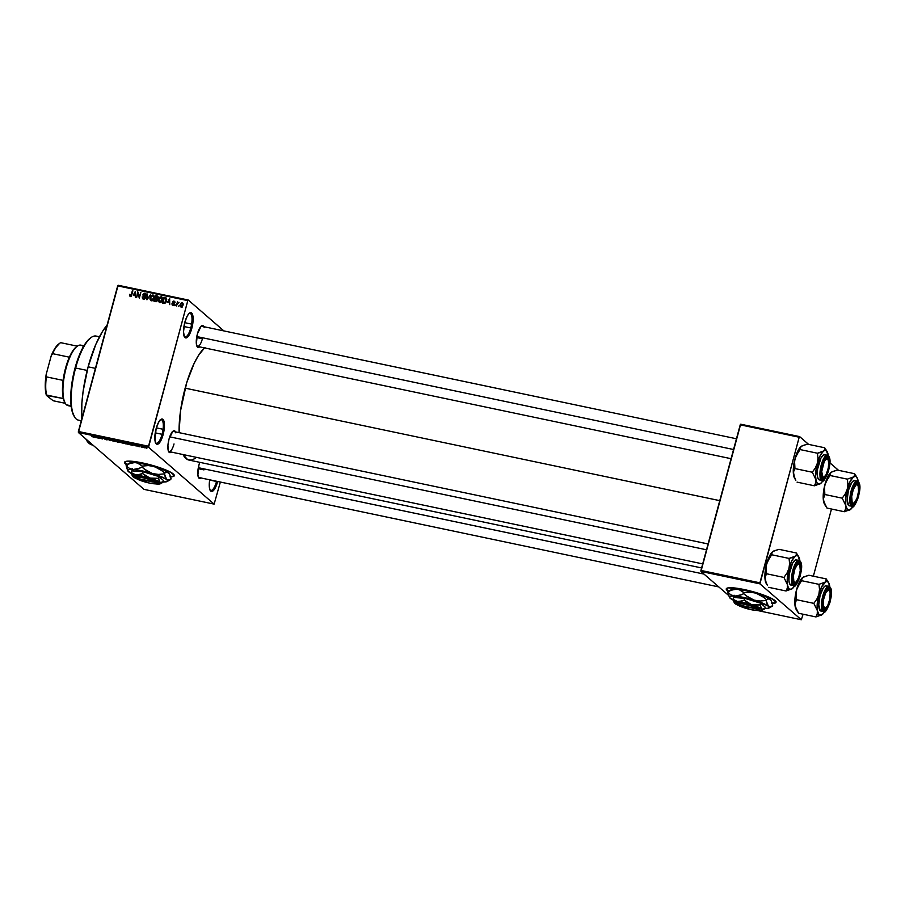 <?xml version="1.0" encoding="UTF-8"?>
<svg xmlns="http://www.w3.org/2000/svg" width="905" height="905" viewBox="0 0 905 905"><rect width="100%" height="100%" fill="white"/><g stroke="black" fill="none" stroke-linecap="round" stroke-linejoin="round"><path stroke-width="1.36" d="M184.224 336.366A12.025 3.824 101.9 0 0 190.785 327.961L191.815 328.334A12.885 4.095 -78.1 0 1 184.473 336.898A12.885 4.095 -78.1 0 1 184.835 322.282L187.256 315.969L189.134 313.424L191.634 313.04L193.014 316.784L192.81 323.402L191.102 330.664L188.444 336.117L185.751 337.927L184.394 336.751L183.511 331.841L184.835 322.282A12.885 4.095 -78.1 0 1 189.473 313.141A12.885 4.095 -78.1 0 1 191.815 328.334L190.785 327.961A12.025 3.824 -78.1 0 1 185.05 336.909A12.025 3.824 -78.1 0 1 184.224 336.366M155.524 442.703A12.025 3.824 101.9 0 0 162.086 434.298L163.115 434.672A12.885 4.095 -78.1 0 1 155.784 443.235A12.885 4.095 -78.1 0 1 156.135 428.619L158.567 422.318L161.35 419.151L162.945 419.377L164.325 423.121L164.122 429.739L162.402 437.002L159.755 442.466L157.063 444.265L155.705 443.088L154.936 440.169L156.135 428.619A12.885 4.095 -78.1 0 1 160.785 419.479A12.885 4.095 -78.1 0 1 163.115 434.672L162.086 434.298A12.025 3.824 -78.1 0 1 156.361 443.246A12.025 3.824 -78.1 0 1 155.524 442.703M209.96 489.899A12.025 3.824 101.9 0 0 216.521 481.483L217.551 481.856A12.885 4.095 -78.1 0 1 210.209 490.431A12.885 4.095 -78.1 0 1 209.711 479.797L209.372 487.354L210.13 490.272L211.487 491.46L213.241 490.714L215.119 488.168L217.551 481.856L216.521 481.483A12.025 3.824 -78.1 0 1 210.786 490.431A12.025 3.824 -78.1 0 1 209.96 489.899M772.282 603.126A25.77 4.253 -164.9 0 0 776.038 602.13M771.693 603.454L774.884 603.137L776.038 602.164L771.988 598.646L758.616 593.352L744.159 589.54A25.77 4.253 15.1 0 1 776.015 602.3A25.77 4.253 15.1 0 1 772.372 603.454M170.604 476.516A25.77 4.253 -164.9 0 0 174.36 475.521M170.004 476.845L173.206 476.528L174.348 475.555L170.298 472.037L156.927 466.742L142.47 462.93A25.77 4.253 15.1 0 1 174.326 475.691A25.77 4.253 15.1 0 1 170.683 476.845M168.454 451.21A10.306 3.281 101.9 0 0 174.032 443.948A10.306 3.281 -78.1 0 1 169.122 451.618A10.306 3.281 -78.1 0 1 168.454 451.21M171.26 452.07A11.165 3.552 -78.1 0 1 168.703 451.753A11.165 3.552 -78.1 0 1 169.02 439.083L172.753 431.402L174.914 431.063L175.853 432.884M197.505 346.423A10.306 3.281 -78.1 0 1 196.838 346.015A10.306 3.281 101.9 0 0 202.415 338.753L196.623 337.542L202.415 338.753M199.643 346.875A11.165 3.552 -78.1 0 1 197.098 346.558A11.165 3.552 -78.1 0 1 197.403 333.877L201.136 326.207L203.297 325.868L204.236 327.678M201.17 477.998A11.165 3.552 -78.1 0 1 198.625 477.682A11.165 3.552 -78.1 0 1 198.93 465.012L199.779 462.342A11.165 3.552 -78.1 0 0 198.93 465.012L197.89 475.023L199.089 478.27L201.249 477.931M209.666 480.046L216.521 481.483L209.666 480.046M155.241 432.862L162.086 434.298L155.241 432.862M183.93 326.524L190.785 327.961L183.93 326.524M718.808 586.926L199.032 477.557A10.306 3.281 -78.1 0 1 198.365 477.139M198.15 468.666L203.953 469.887L198.15 468.666M107.073 325.178A64.425 20.498 101.9 0 0 88.113 366.819L95.421 368.358L88.113 366.819A64.425 20.498 101.9 0 0 81.665 419.309M204.428 347.882A59.278 18.858 101.9 0 0 185.14 388.155L719.758 500.646L185.14 388.155A59.278 18.858 101.9 0 0 179.077 432.647L180.536 410.813L186.713 382.691L194.213 363.188L198.444 355.507L204.937 347.407M188.263 300.019L223.897 330.913L188.263 300.019L187.799 300.63L117.673 285.878L78.384 431.481L148.522 446.233L187.799 300.63L148.533 447.251L214.123 504.119L143.997 489.367L78.396 432.5L148.533 447.251L214.123 504.119L220.368 482.037L214.123 504.119L143.997 489.367L78.396 432.5L148.533 447.251L148.522 446.233L78.384 431.481L78.396 432.5L118.125 285.256L188.263 300.019L187.799 300.63L117.673 285.878L118.125 285.256L188.263 300.019M126.587 464.74A25.77 4.253 15.1 0 1 124.573 462.263A25.77 4.253 15.1 0 1 142.47 462.93L126.542 461.256L124.539 462.41L127.356 465.227M144.234 447.737L145.162 447.794L144.54 447.183L142.085 446.618L145.015 447.5M140.049 446.844L139.28 446.12L139.992 446.086L138.352 445.713L139.54 446.742L139.28 446.12L139.992 446.086L138.352 445.713L140.049 446.844M136.089 446.029L134.494 445.068L136.248 445.43L134.098 444.864L136.927 445.95M127.039 444.106L128.318 444.197L127.662 443.473L123.928 442.387L125.557 443.801L128.137 443.801L123.928 442.387L127.039 444.106M118.793 442.375L119.958 442.432L118.725 441.448L115.591 440.633L117.22 442.047L119.856 442.285L115.591 440.633L117.22 442.047L119.856 442.285M110.659 440.656L110.625 439.581L110.184 440.441L107.028 438.823L110.161 440.554L110.625 439.581L110.184 440.441L107.028 438.823L110.659 440.656M99.833 438.382L98.532 437.251L102.514 438.948L100.885 437.534L101.688 438.563L97.695 436.866L99.324 438.28L98.532 437.251L101.971 438.835L100.885 437.534L101.688 438.563L97.695 436.866L99.833 438.382M92.514 436.776L94.211 437.036L92.412 435.757L93.679 436.9L91.925 436.47L94.03 436.821L92.412 435.757L93.679 436.9L92.514 436.776M95.591 437.488L98.747 438.156L94.968 436.289L95.059 437.375L98.747 438.156L94.968 436.289L95.591 437.488M106.609 439.819L107.559 439.638L104.313 438.473L106.745 439.016L103.985 438.235L107.209 439.638L105.195 439.423L107.718 439.751L104.844 438.359L107.209 439.638L104.38 438.993L107.718 439.751M112.854 440.973L115.885 441.493L112.661 440L111.587 440.147L112.492 440.814L115.772 441.583L112.899 440.045L111.79 440.384L112.854 440.973M121.18 442.726L124.223 443.246L120.987 441.753L119.958 441.731L120.523 442.409L124.098 443.337L121.225 441.798L120.127 442.138L121.18 442.726M129.777 444.683L132.945 445.351L129.166 443.484L129.245 444.57L132.945 445.351L129.166 443.484L129.777 444.683M138.601 446.538L137.854 446.233L138.601 446.538M142.074 447.274L141.338 446.968L142.074 447.274M146.859 448.28L146.112 447.975L146.859 448.28M179.088 305.709L178.353 306.422L179.088 305.709M177.414 303.944L176.328 305.992L177.448 301.829L177.776 302.598L179.009 302.315L177.414 303.944L179.009 302.315L177.776 302.598L177.448 301.829L176.328 305.992L177.414 303.944M175.604 304.985L174.88 305.686L175.604 304.985M174.427 304.25L173.353 305.358L172.165 304.951L171.961 303.741L172.957 304.736L173.884 304.25L172.47 302.474L173.274 301.06L174.823 301.738L174.835 302.462L173.839 301.625L173.025 302.089L174.427 304.25L173.047 301.987L174.835 302.462L173.975 301.026L172.516 301.965L173.862 303.842L173.036 304.747L171.961 303.741L172.832 305.336L174.427 304.25L173.115 302.372M167.47 302.327L169.665 298.537L169.733 304.612L169.224 302.689L167.47 302.327L169.224 302.689L169.733 304.612L169.665 298.537L167.47 302.327M159.506 302.53L158.296 300.336L159.382 297.417L161.237 296.693L162.493 298.039L162.119 300.833L160.547 302.508L159.642 302.564L161.328 301.998L162.391 300.041L161.237 296.693L158.454 299.295L158.432 301.365L159.246 301.58M151.169 300.777L149.97 298.582L151.056 295.664L153.024 294.962L154.167 296.286L153.669 299.34L152.21 300.754L151.316 300.811L153.002 300.245L154.054 298.288L152.9 294.94L150.128 297.541L150.094 299.612L150.909 299.827M130.377 295.697L129.551 294.351L130.173 296.365L129.551 294.351L130.908 295.539L132.877 290.799L131.485 295.618L130.173 296.365L131.836 294.691L132.379 290.697L131.033 295.381L130.15 295.584L131.078 296.399M133.273 295.132L135.467 291.342L135.535 297.417L135.026 295.494L133.273 295.132L135.026 295.494L135.535 297.417L135.467 291.342L133.273 295.132M137.865 293.062L136.621 297.643L137.662 291.806L139.11 296.964L140.852 292.485L139.302 298.209L137.865 293.062L139.302 298.209L140.852 292.485L139.11 296.964L137.662 291.806L136.621 297.643L137.865 293.062L138.51 293.616L137.865 293.062M145.049 294.057L145.784 294.046L144.845 293.243L142.979 294.51L145.298 298.073L143.578 298.48L144.291 299.091L142.198 296.851L143.352 299.136L145.275 298.13L144.008 299.159L142.56 298.74L142.198 296.851L143.578 298.48L144.902 297.598L143.069 295.641L143.431 293.673L144.698 293.22L145.852 293.978L145.92 295.279L144.687 293.91L143.431 294.951L145.253 296.591L145.388 297.813L143.488 294.634L144.687 293.91L146.09 294.94M150.581 294.532L146.949 299.815L146.995 293.774L147.345 299.193L150.581 294.532L147.345 299.193L146.995 293.774L146.949 299.815L150.581 294.532M157.583 300.279L156.407 301.659L154.008 301.297L155.558 295.573L158.047 296.501L157.583 300.279L157.266 298.729L158.137 297.643L157.131 295.901L155.558 295.573L154.008 301.297L155.581 301.637L157.583 300.279M166.531 300.879L165.061 303.243L162.346 303.051L163.884 297.326L166.373 298.164L166.531 300.879L166.079 297.903L163.884 297.326L162.346 303.051L163.828 303.367L166.531 300.879M182.991 305.155L181.713 306.987L180.174 306.41L180.197 304.419L181.419 302.802L182.753 303.085L183.115 304.431L182.143 302.745L180.152 304.6L180.977 307.055L182.991 305.155M801.321 619.744L757.564 610.536L801.321 619.744L803.097 614.224L801.321 619.744L759.917 583.849L801.321 619.744M743.458 607.572L742.021 607.04L743.458 607.572M728.536 595.366L700.945 571.44L759.917 583.849L799.194 437.228L740.222 424.818L700.934 570.422L759.906 582.831L759.917 583.849L700.945 571.44L728.536 595.366M728.276 591.35A25.77 4.253 15.1 0 1 726.251 588.872A25.77 4.253 15.1 0 1 744.159 589.54L728.22 587.865L726.376 588.623L726.319 589.472L729.045 591.836M740.675 424.196L799.647 436.606L808.629 444.4L799.647 436.606L799.194 437.228L759.906 582.831L700.934 570.422L700.945 571.44L740.675 424.196L740.222 424.818L799.194 437.228L799.647 436.606L740.675 424.196M829.862 462.794L838.539 470.329L829.862 462.794M813.357 576.202L831.48 509.017L813.357 576.202M195.322 458.405L191.272 460.125L187.607 459.604L183.036 454.548A59.278 18.858 101.9 0 0 188.987 460.068L701.601 567.933M199.722 346.807L197.561 347.135L196.362 343.889L197.403 333.877A11.165 3.552 -78.1 0 1 201.43 325.97A11.165 3.552 -78.1 0 1 203.885 326.694M171.339 452.002L169.167 452.33L168.228 450.52L167.934 445.43L169.02 439.083A11.165 3.552 -78.1 0 1 173.036 431.165A11.165 3.552 -78.1 0 1 175.502 431.889M92.729 445.068L89.007 443.292L85.783 438.902A64.425 20.498 101.9 0 0 92.287 444.989L92.977 445.136M81.699 419.773L81.857 403.449L83.102 391.446L88.113 366.819L95.772 344.5L102.57 331.332L107.288 324.929M200.978 326.354A10.306 3.281 -78.1 0 1 201.747 326.252L736.455 438.767M172.595 431.549A10.306 3.281 -78.1 0 1 173.364 431.447L708.072 543.962M189.021 313.526A12.025 3.824 -78.1 0 1 190.005 313.368A12.025 3.824 -78.1 0 1 190.785 327.961A12.025 3.824 101.9 0 0 189.021 313.526M160.332 419.863A12.025 3.824 -78.1 0 1 161.305 419.705A12.025 3.824 -78.1 0 1 162.086 434.298A12.025 3.824 101.9 0 0 160.332 419.863M129.483 295.788L130.173 296.365M130.411 296.591L130.478 295.154M131.01 295.188L131.304 296.501L131.01 295.188M130.399 295.516L130.365 296.421M135.512 295.505L133.623 294.498L135.071 291.896L135.512 295.2L133.623 294.498L135.512 295.505M138.284 292.338L137.662 291.806L138.284 292.338M142.617 298.786L143.352 299.136M143.182 299.091L143.035 298.209L144.133 299.136M143.363 296.003L144.879 297.711M143.974 296.41L143.85 295.63M144.687 293.91L145.388 295.245L144.845 293.243L145.886 294.08M145.535 293.559L144.845 293.243M144.449 296.105L143.488 295.256M144.415 296.059L145.909 297.089M143.058 298.028L143.194 299.103M145.943 294.091L144.868 294.114M153.103 295.765L153.556 298.164L151.486 300.143L150.637 297.655L152.719 295.607L153.692 296.829L152.9 294.94L153.974 295.777L152.821 295.844M153.578 295.268L152.9 294.94M150.094 299.612L151.316 300.811M150.897 299.385L151.203 300.833M153.692 296.829L153.986 298.537L151.486 300.143L152.198 300.754L150.988 299.894L152.051 300.799M154.619 297.632L153.658 296.41M157.821 296.207L157.131 295.901M156.271 301.682L154.698 300.743L155.241 298.729L157.493 300.539L156.316 301.003L156.837 301.456L155.773 300.969L156.531 301.614L154.698 300.743L156.271 301.682M157.572 299.114L155.422 298.062L155.886 296.354L158.013 297.983L157.346 298.684L156.373 298.265L157.855 299.125M156.769 296.535L157.606 297.632L157.436 296.772L155.886 296.354L155.422 298.062L157.3 299.069L155.422 298.062L157.606 297.632M156.248 298.944L157.074 300.177L156.848 299.17L155.241 298.729L154.698 300.743L156.316 301.003L157.074 300.177M161.905 297.021L161.237 296.693M158.432 301.365L159.642 302.564M159.223 301.139L159.529 302.587M161.441 297.519L161.893 299.917L159.823 301.897L158.963 299.408L161.056 297.36L162.018 298.582L161.158 297.598M161.056 297.36L159.642 297.937L158.884 299.781L160.264 302.474M162.018 298.582L162.323 300.29L159.823 301.897M162.957 299.385L161.984 298.164M164.495 303.413L163.036 302.496L164.212 298.107L166.735 299.363L165.807 298.56L166.452 301.139L165.841 302.462L163.941 302.689L164.733 303.367L163.036 302.496L164.495 303.413M164.122 302.711L165.92 301.116L165.479 298.39L164.212 298.107L163.036 302.496L164.156 302.723M169.71 302.7L167.821 301.693L169.269 299.091L169.71 302.394L167.821 301.693L169.71 302.7M173.036 304.747L172.482 303.775M172.798 303.073L173.862 303.842M174.246 301.851L174.846 301.818M174.835 301.761L173.975 301.026L174.835 301.761M173.839 301.625L174.303 302.428M173.975 302.802L173.16 302.417M173.228 302.474L174.563 303.537M174.427 303.413L173.624 302.734L174.427 303.413M174.903 301.829L174.201 301.863M181.034 307.067L180.932 306.388M181.158 306.467L182.901 305.46L182.38 303.594L180.819 304.216L181.973 303.333L182.471 305.087L181.158 306.467L180.152 304.6L181.769 307.112M182.403 303.594L183.025 303.537M183.002 303.48L182.143 302.745L183.002 303.48M180.943 306.139L181.102 307.214M183.07 303.548L182.346 303.605M181.973 303.333L183.206 304.295M181.588 305.505L182.086 307.27M135.071 291.896L133.623 294.498L135.037 294.792L135.071 291.896M152.719 295.607L151.305 296.184L150.637 297.655L151.486 300.143M169.269 299.091L167.821 301.693L169.235 301.987L169.269 299.091M93.419 437.047L94.03 436.821M95.33 436.368L95.059 437.375L95.33 436.368M95.523 437.036L95.466 436.402L96.971 437.194L95.523 437.036M107.209 439.638L106.462 439.672M104.844 438.359L103.849 438.439M104.358 438.552L105.048 438.529M110.433 439.547L110.161 440.554L110.433 439.547M110.353 439.525L110.15 440.26L110.353 439.525M112.299 440.486L115.173 441.074L113.091 440.215L115.173 441.074L113.012 440.905L112.107 440.226L113.091 440.215M116.779 441.323L118.532 441.369L116.779 441.323M117.537 441.979L117.005 441.369L119.403 442.013L117.537 441.979M123.51 442.828L120.637 442.24L121.451 441.855L123.555 442.624L122.707 443.088L120.637 442.24L122.628 442.33L123.51 442.828L122.707 443.088M125.874 443.733L124.652 442.534L127.922 443.631L125.874 443.733L124.63 442.658L127.628 443.688L125.874 443.733M129.528 443.563L129.245 444.57L129.528 443.563M129.709 444.231L129.664 443.597L131.157 444.389L129.709 444.231M134.834 444.955L134.031 445.011M143.001 446.674L142.209 446.912M142.707 447.013L144.076 447.602L143.16 446.821M115.173 441.074L114.369 441.335M120.637 442.24L121.417 441.968M124.63 462.104A25.77 4.253 -164.9 0 0 126.915 464.559M124.63 462.082L127.447 464.899M170.095 476.528L173.296 476.2L174.439 475.227M729.136 591.508L726.319 588.691A25.77 4.253 -164.9 0 0 728.593 591.169M771.784 603.126L774.974 602.809L776.128 601.836M73.871 415.791L74.414 416.741A42.954 13.666 -78.1 0 1 75.601 368.007L75.036 368.041A42.094 13.394 101.9 0 0 73.871 415.791A42.094 13.394 101.9 0 0 74.142 416.243M99.448 336.773L96.077 336.06A42.954 13.666 101.9 0 0 75.601 368.007L87.174 370.439L75.601 368.007A42.954 13.666 101.9 0 0 78.384 420.124L81.292 420.735M74.549 416.843L72.083 411.175L70.839 402.635L71.28 388.098L73.147 376.05L76.144 364.161L80.036 353.448L86.02 342.588L90.602 337.916M75.601 368.007A42.954 13.666 -78.1 0 1 91.077 337.554L90.195 338.199A42.094 13.394 101.9 0 0 75.036 368.041L75.601 368.007M825.733 506.246L824.693 504.424L826.989 508.078L844.331 511.732L826.989 508.078L823.448 500.77A17.285 5.498 101.9 0 0 824.478 504.096L825.202 505.363M854.218 476.2L853.449 476.946A17.285 5.498 -78.1 0 1 856.39 476.777L854.592 473.711L854.625 475.397L853.449 476.946L847.351 479.152L829.998 475.498L829.964 473.813L831.141 472.252L837.238 470.057L854.592 473.711L854.218 476.2M851.684 503.553A10.306 3.281 101.9 0 0 853.868 503.067A10.306 3.281 -78.1 0 1 852.216 503.825A10.306 3.281 -78.1 0 1 851.684 503.553A10.306 3.281 -78.1 0 1 851.548 503.418A10.306 3.281 101.9 0 0 851.684 503.553L852.261 504.549L851.684 503.553M857.668 485.012A10.306 3.281 101.9 0 0 856.99 483.926L858.008 483.27A11.165 3.552 -78.1 0 1 858.155 496.528A11.165 3.552 -78.1 0 1 852.261 504.549L850.972 499.571L851.605 493.417L854.218 485.827L857.363 482.965L858.54 483.994L859.196 486.528L858.664 494.402L855.248 503.282L853.641 504.741L852.261 504.549A11.165 3.552 -78.1 0 1 851.797 503.961A11.165 3.552 -78.1 0 1 851.662 493.18A11.165 3.552 -78.1 0 1 856.13 483.372A11.165 3.552 -78.1 0 1 858.008 483.27L856.99 483.926A10.306 3.281 -78.1 0 1 857.668 485.012A10.306 3.281 -78.1 0 0 856.458 483.655A10.306 3.281 -78.1 0 1 856.99 483.926A10.306 3.281 101.9 0 0 855.678 483.756A10.306 3.281 -78.1 0 1 856.458 483.655A10.306 3.281 -78.1 0 0 855.678 483.756A10.306 3.281 101.9 0 1 857.408 484.469L857.951 485.408A9.446 3.009 -78.1 0 1 857.001 498.316L854.343 502.784L853.087 503.123L852.148 502.06L851.696 496.562L853.268 489.503A9.446 3.009 -78.1 0 1 857.951 485.408M857.963 481.539L857.307 481.2A12.885 4.095 -78.1 0 1 857.963 481.539C856.503 479.412 854.241 482.489 851.164 490.781C849.444 500.25 849.512 505.341 851.345 506.076L851.956 505.691C850.191 504.99 850.134 500.092 851.786 491.008C854.739 483.044 856.911 480.091 858.313 482.127L856.786 481.913L855.01 483.53L851.786 491.008L850.519 500.182L850.915 503.678L852.668 506.031L855.259 504.289L858.483 496.811L859.75 487.637L858.313 482.127C860.078 482.829 860.135 487.727 858.483 496.811C855.53 504.775 853.358 507.728 851.956 505.691L851.345 506.076A12.885 4.095 -78.1 0 1 850.892 491.868A12.885 4.095 -78.1 0 1 857.307 481.2L858.166 481.641C864.117 486.924 853.506 511.698 852.001 506.415A12.885 4.095 -78.1 0 1 851.345 506.076L849.297 505.85A12.885 4.095 101.9 0 1 848.641 505.51L849.376 505.861M857.307 481.2L854.603 480.634A12.885 4.095 101.9 0 0 848.177 491.302A12.885 4.095 101.9 0 0 848.641 505.51L847.137 499.775L848.46 490.216L851.82 482.422L853.675 480.747L855.259 480.974M824.693 504.424L823.346 499.051L824.862 494.515L824.466 486.992L825.801 482.037L829.998 475.498L847.351 479.152L847.894 484.141L847.261 489.175L850.112 481.494L853.449 476.946L855.734 476.381L856.967 477.444L858.325 482.648M856.899 477.388L854.592 473.711L837.238 470.057L831.944 471.777M844.331 511.732L851.198 508.78L849.637 510.001L847.499 509.707L845.756 505.465L845.609 508.802L844.331 511.732L850.44 509.526A17.285 5.498 -78.1 0 1 850.395 509.56A17.285 5.498 -78.1 0 1 845.756 505.465L845.666 497.954L847.261 489.175L845.247 493.926L842.216 498.169L845.756 505.465L845.609 508.802L844.331 511.732M824.613 504.334L823.346 499.051L824.862 494.515L842.216 498.169L824.862 494.515L824.319 489.515L824.953 484.48L827.804 476.799L831.175 472.229A17.285 5.498 101.9 0 0 831.175 472.229A17.285 5.498 101.9 0 0 831.141 472.252A17.285 5.498 101.9 0 0 824.953 484.48L831.141 472.252M823.448 500.77L823.358 493.259L824.953 484.48A17.285 5.498 101.9 0 0 823.448 500.77M850.44 509.526A17.285 5.498 -78.1 0 0 853.042 506.336L850.395 509.56M855.847 475.532L856.39 476.777A17.285 5.498 -78.1 0 1 857.103 477.682A17.285 5.498 -78.1 0 1 858.132 481.008A17.285 5.498 -78.1 0 1 858.223 481.686M847.261 489.175A17.285 5.498 -78.1 0 1 853.449 476.946L847.351 479.152L847.894 484.141L847.261 489.175L845.247 493.926L842.216 498.169L845.756 505.465A17.285 5.498 -78.1 0 1 847.261 489.175M852.748 489.209L853.268 489.503L855.926 485.035L857.182 484.695L858.121 485.759L858.574 491.257L857.001 498.316A9.446 3.009 -78.1 0 1 854.286 502.829A9.446 3.009 -78.1 0 1 851.65 499.707A9.446 3.009 -78.1 0 1 853.268 489.503L852.748 489.209M853.868 503.067A10.306 3.281 -78.1 0 1 852.216 503.825A10.306 3.281 -78.1 0 1 851.548 503.418A10.306 3.281 101.9 0 0 853.415 503.474L854.286 502.829M821.593 467.998L822.136 468.077A9.446 3.009 -78.1 0 1 828.041 459.469A9.446 3.009 -78.1 0 1 828.301 467.874L828.731 462.738L827.985 459.378L826.299 458.903L824.251 461.493L821.717 471.618L822.939 477.082L824.15 477.048L826.197 474.458L828.301 467.874A9.446 3.009 -78.1 0 1 824.376 476.89A9.446 3.009 -78.1 0 1 822.136 468.077L821.593 467.998M828.041 459.469L827.498 458.53A10.306 3.281 101.9 0 0 825.767 457.828A10.306 3.281 -78.1 0 1 826.548 457.726A10.306 3.281 -78.1 0 1 827.758 459.084A10.306 3.281 101.9 0 0 827.068 457.998A10.306 3.281 101.9 0 0 825.767 457.828A10.306 3.281 -78.1 0 1 826.548 457.726A10.306 3.281 -78.1 0 1 827.068 457.998A10.306 3.281 -78.1 0 1 827.758 459.084M196.792 336.558L733.559 449.514L196.792 336.558M823.957 477.139A10.306 3.281 -78.1 0 1 822.306 477.897A10.306 3.281 -78.1 0 1 821.774 477.625A10.306 3.281 -78.1 0 1 821.638 477.489A10.306 3.281 101.9 0 0 821.774 477.625A10.306 3.281 101.9 0 0 823.957 477.139A10.306 3.281 -78.1 0 1 822.306 477.897A10.306 3.281 -78.1 0 1 821.638 477.489A10.306 3.281 101.9 0 0 823.505 477.535L824.376 476.89M829.568 590.603A9.446 3.009 -78.1 0 1 829.84 598.997L830.145 592.481L828.46 589.834L825.779 592.628L823.663 599.212A9.446 3.009 -78.1 0 1 829.568 590.603L829.025 589.664A10.306 3.281 101.9 0 0 827.294 588.963A10.306 3.281 -78.1 0 1 828.075 588.85A10.306 3.281 -78.1 0 1 829.285 590.207A10.306 3.281 101.9 0 0 828.607 589.121L829.625 588.476A11.165 3.552 -78.1 0 1 829.772 601.723A11.165 3.552 -78.1 0 1 823.878 609.744L823.301 608.748A10.306 3.281 101.9 0 0 825.484 608.273A10.306 3.281 -78.1 0 1 823.833 609.02A10.306 3.281 -78.1 0 1 823.165 608.613A10.306 3.281 101.9 0 0 825.032 608.669L825.903 608.024A9.446 3.009 -78.1 0 1 823.663 599.212L823.358 605.728L825.043 608.375L827.724 605.581L829.84 598.997A9.446 3.009 -78.1 0 1 825.903 608.024M704.022 574.098L198.319 467.693L704.022 574.098M795.574 582.334A10.306 3.281 -78.1 0 1 793.923 583.092A10.306 3.281 -78.1 0 1 793.391 582.82A10.306 3.281 -78.1 0 1 793.244 582.684A10.306 3.281 101.9 0 0 793.391 582.82A10.306 3.281 101.9 0 0 795.574 582.334A10.306 3.281 -78.1 0 1 793.923 583.092A10.306 3.281 -78.1 0 1 793.244 582.684A10.306 3.281 101.9 0 0 795.122 582.73L795.993 582.096A9.446 3.009 -78.1 0 1 793.357 578.974A9.446 3.009 -78.1 0 1 794.963 568.77L794.454 568.464L794.963 568.77L797.633 564.29L798.889 563.951L799.828 565.014L800.269 570.512L798.708 577.571A9.446 3.009 -78.1 0 1 795.993 582.096M706.5 549.788L169.71 436.832L706.5 549.788M799.658 564.675A9.446 3.009 -78.1 0 1 798.708 577.571L796.038 582.051L794.794 582.39L793.843 581.327L793.402 575.829L794.963 568.77A9.446 3.009 -78.1 0 1 799.658 564.675L799.115 563.725A10.306 3.281 101.9 0 0 797.384 563.023A10.306 3.281 -78.1 0 1 798.165 562.921A10.306 3.281 -78.1 0 1 799.375 564.279A10.306 3.281 101.9 0 0 798.685 563.193A10.306 3.281 101.9 0 0 797.384 563.023A10.306 3.281 -78.1 0 1 798.165 562.921A10.306 3.281 -78.1 0 1 798.685 563.193A10.306 3.281 -78.1 0 1 799.375 564.279M83.905 345.789L80.85 345.144A30.928 9.842 101.9 0 0 65.443 370.745A30.928 9.842 101.9 0 0 66.529 404.852A30.928 9.842 -78.1 0 1 65.251 403.234A30.928 9.842 -78.1 0 1 64.855 373.38A30.928 9.842 -78.1 0 1 77.242 346.219L76.371 346.864A30.069 9.57 101.9 0 0 69.368 357.192A30.069 9.57 101.9 0 0 63.112 380.383A30.069 9.57 101.9 0 0 63.316 398.551A30.069 9.57 101.9 0 0 64.708 402.295A30.069 9.57 101.9 0 0 64.979 402.736M77.242 346.219A30.928 9.842 -78.1 0 1 82.423 345.959M69.877 405.553A30.928 9.842 -78.1 0 1 66.529 404.852L71.11 405.813L66.529 404.852A30.928 9.842 101.9 0 0 68.113 405.666L71.178 406.311M65.149 402.974L63.316 398.551A30.069 9.57 -78.1 0 1 63.112 380.383L65.545 368.177L69.368 357.192A30.069 9.57 -78.1 0 1 76.801 346.57M59.64 343.334L58.757 343.979A29.209 9.288 101.9 0 0 51.246 355.699L46.166 374.489L46.37 376.865L63.112 380.383L46.37 376.865A30.069 9.57 101.9 0 0 46.585 395.033L45.25 386.367L46.166 374.489A29.209 9.288 101.9 0 0 46.415 395.406L53.18 400.757L65.284 403.302L53.18 400.757L46.415 395.406L63.316 398.551L46.585 395.033A30.069 9.57 -78.1 0 1 46.37 376.865L46.166 374.489L51.246 355.699L52.626 353.663L69.368 357.192L52.626 353.663A30.069 9.57 -78.1 0 1 59.64 343.334A30.069 9.57 -78.1 0 1 60.714 342.678A30.069 9.57 101.9 0 0 52.626 353.663L54.662 348.81L59.413 343.549M77.31 346.174L60.714 342.678L77.31 346.174M795.823 480.317L793.527 474.842L793.674 471.505L794.952 468.575L812.305 472.229L815.846 479.537L815.699 482.874L814.421 485.793L797.067 482.139L814.421 485.793L820.53 483.598A17.285 5.498 -78.1 0 1 820.484 483.621L821.288 482.851L819.726 484.073L817.588 483.768L814.421 485.793L820.53 483.598L823.131 480.408A17.285 5.498 -78.1 0 1 820.53 483.598M820.484 483.621L820.484 483.621A17.285 5.498 -78.1 0 1 817.588 483.768L816.14 480.962L815.586 476.075L817.351 463.247L815.337 467.998L812.305 472.229L794.952 468.575L794.556 461.064L795.891 456.109L800.088 449.57L817.43 453.224L817.984 458.213L817.351 463.247L820.202 455.554L823.539 451.018L817.43 453.224L800.088 449.57L800.054 447.873L801.23 446.323L807.328 444.117L824.681 447.771L824.715 449.468L823.539 451.018L825.111 450.351L826.48 450.837L828.403 456.72M828.086 457.342L827.068 457.998L828.086 457.342L828.629 458.054L829.387 462.308L828.245 470.6L825.326 477.354L823.731 478.802L822.351 478.609A11.165 3.552 -78.1 0 1 821.887 478.021A11.165 3.552 -78.1 0 1 821.74 467.24A11.165 3.552 -78.1 0 1 826.22 457.432A11.165 3.552 -78.1 0 1 828.086 457.342A11.165 3.552 -78.1 0 1 828.245 470.6A11.165 3.552 -78.1 0 1 822.351 478.609L821.05 473.643L822.192 465.351L825.111 458.609L826.717 457.149L828.086 457.342M821.774 477.625L822.351 478.609L821.774 477.625M825.349 455.034L823.754 454.808L820.971 457.975L817.543 469.209L817.339 475.826L818.109 478.745L822.091 480.487A12.885 4.095 -78.1 0 1 821.435 480.148L818.72 479.571A12.885 4.095 101.9 0 0 819.376 479.91L822.091 480.487C823.595 485.759 834.206 460.996 828.256 455.713L828.403 456.199C830.168 456.901 830.224 461.799 828.573 470.883C825.62 478.836 823.448 481.799 822.045 479.752L821.435 480.148A12.885 4.095 -78.1 0 1 820.982 465.939A12.885 4.095 -78.1 0 1 827.396 455.272A12.885 4.095 -78.1 0 1 828.052 455.611L824.681 454.695A12.885 4.095 101.9 0 0 818.267 465.362A12.885 4.095 101.9 0 0 818.72 479.571L819.466 479.933M826.989 451.448L824.681 447.771L807.328 444.117L802.034 445.848M794.703 478.406L793.266 471.381L794.5 460.736L797.882 450.86L801.264 446.289A17.285 5.498 101.9 0 0 801.264 446.289A17.285 5.498 101.9 0 0 801.23 446.323A17.285 5.498 101.9 0 0 795.043 458.552L801.23 446.323M828.052 455.611C826.593 453.473 824.331 456.561 821.254 464.853C819.534 474.31 819.591 479.412 821.435 480.148L823.561 479.967L825.337 478.36L829.127 468.53L829.444 458.202L828.403 456.199L826.876 455.984L823.346 460.781L821.321 467.421L820.609 474.254L822.045 479.752C820.281 479.05 820.224 474.163 821.876 465.068C824.817 457.115 827 454.152 828.403 456.199L827.396 455.272M825.937 449.604L824.681 447.771L824.715 449.468L823.539 451.018A17.285 5.498 -78.1 0 1 827.193 451.753A17.285 5.498 -78.1 0 1 828.222 455.079L827.77 453.281M819.297 452.783L817.43 453.224L817.984 458.213L817.351 463.247A17.285 5.498 -78.1 0 1 823.539 451.018L819.297 452.783M815.846 479.537A17.285 5.498 -78.1 0 1 817.351 463.247L815.337 467.998L812.305 472.229L815.846 479.537L815.699 482.874L814.421 485.793L817.588 483.768A17.285 5.498 -78.1 0 1 815.846 479.537M828.222 455.079L828.313 456.821L828.222 455.079A17.285 5.498 -78.1 0 1 828.313 455.758M795.043 458.552A17.285 5.498 101.9 0 0 793.527 474.842L793.674 471.505L794.952 468.575L794.409 463.586L795.043 458.552M794.782 478.485L793.527 474.842A17.285 5.498 101.9 0 0 794.556 478.168L795.291 479.435M797.35 611.441L796.31 609.619L798.595 613.273L815.948 616.927L798.595 613.273L795.065 605.965A17.285 5.498 101.9 0 0 796.083 609.291L796.819 610.57M825.835 581.395L825.066 582.153A17.285 5.498 -78.1 0 1 828.007 581.972L826.208 578.906L826.242 580.591L825.066 582.153L818.968 584.347L801.615 580.693L801.581 579.008L802.758 577.447L808.855 575.252L826.208 578.906L825.835 581.395M825.484 608.273A10.306 3.281 -78.1 0 1 823.833 609.02A10.306 3.281 -78.1 0 1 823.301 608.748L823.878 609.744A11.165 3.552 -78.1 0 1 823.414 609.156A11.165 3.552 -78.1 0 1 823.279 598.375A11.165 3.552 -78.1 0 1 827.747 588.567A11.165 3.552 -78.1 0 1 829.625 588.476L830.914 593.442L830.281 599.596L828.448 605.592L825.258 609.936L823.878 609.744L822.939 607.922L822.86 600.75L825.835 591.022L827.453 588.804L828.98 588.159L829.625 588.476L828.607 589.121A10.306 3.281 101.9 0 0 827.294 588.963A10.306 3.281 -78.1 0 1 828.075 588.85A10.306 3.281 -78.1 0 1 828.607 589.121A10.306 3.281 -78.1 0 1 829.285 590.207M829.58 586.734L828.923 586.395A12.885 4.095 -78.1 0 1 829.58 586.734C828.12 584.607 825.858 587.684 822.781 595.976C821.061 605.445 821.129 610.547 822.962 611.271L823.573 610.886C821.808 610.185 821.751 605.287 823.403 596.203C826.344 588.239 828.528 585.286 829.93 587.322L828.403 587.107L826.627 588.725L823.403 596.203L822.136 605.377L822.532 608.873L824.285 611.226L826.876 609.484L830.1 602.006L831.367 592.832L829.93 587.322C831.695 588.024 831.752 592.922 830.1 602.006C827.147 609.97 824.975 612.923 823.573 610.886L822.962 611.271A12.885 4.095 -78.1 0 1 822.509 597.062A12.885 4.095 -78.1 0 1 828.923 586.395L829.783 586.836C835.734 592.119 825.122 616.893 823.618 611.61A12.885 4.095 -78.1 0 1 822.962 611.271L820.914 611.045A12.885 4.095 101.9 0 1 820.247 610.705L820.993 611.056M828.923 586.395L826.22 585.829A12.885 4.095 101.9 0 0 819.794 596.497A12.885 4.095 101.9 0 0 820.247 610.705L818.754 604.97L820.077 595.411L823.437 587.617L825.281 585.942L826.876 586.168M796.31 609.619L794.963 604.246L796.479 599.71L796.083 592.187L797.418 587.232L801.615 580.693L818.968 584.347L819.511 589.347L818.878 594.37L821.729 586.689L825.88 581.666L827.351 581.587L828.573 582.639L829.942 587.843M828.516 582.582L826.208 578.906L808.855 575.252L803.561 576.971M815.948 616.927L822.815 613.975L821.254 615.196L819.116 614.902L817.373 610.66L817.226 613.997L815.948 616.927L822.057 614.721A17.285 5.498 -78.1 0 1 822.012 614.755A17.285 5.498 -78.1 0 1 817.373 610.66L817.283 603.149L818.878 594.37L816.864 599.121L813.833 603.364L817.373 610.66L817.226 613.997L815.948 616.927M796.23 609.529L794.963 604.246L796.479 599.71L813.833 603.364L796.479 599.71L795.936 594.709L796.57 589.675L799.42 581.994L802.792 577.424A17.285 5.498 101.9 0 0 802.758 577.447A17.285 5.498 101.9 0 0 796.57 589.675L802.758 577.447M795.065 605.965L794.975 598.454L796.57 589.675A17.285 5.498 101.9 0 0 795.065 605.965M822.057 614.721A17.285 5.498 -78.1 0 0 824.659 611.531L822.012 614.755M827.464 580.727L828.007 581.972A17.285 5.498 -78.1 0 1 828.72 582.877A17.285 5.498 -78.1 0 1 829.749 586.202A17.285 5.498 -78.1 0 1 829.84 586.881M818.878 594.37A17.285 5.498 -78.1 0 1 825.066 582.153L818.968 584.347L819.511 589.347L818.878 594.37L816.864 599.121L813.833 603.364L817.373 610.66A17.285 5.498 -78.1 0 1 818.878 594.37M767.44 585.512L765.144 580.037L765.291 576.7L766.569 573.77L783.922 577.424L787.463 584.732L787.316 588.069L786.038 590.988L768.684 587.334L786.038 590.988L792.147 588.793A17.285 5.498 -78.1 0 1 792.101 588.816L792.904 588.046L791.332 589.268L789.205 588.963L786.038 590.988L792.147 588.793L794.748 585.603A17.285 5.498 -78.1 0 1 792.147 588.793M792.101 588.816L792.101 588.816A17.285 5.498 -78.1 0 1 789.205 588.963L787.757 586.157L787.203 581.27L788.968 568.442L786.954 573.193L783.922 577.424L766.569 573.77L766.162 566.259L767.508 561.304L771.705 554.765L789.047 558.419L789.59 563.408L788.968 568.442L791.818 560.749L795.156 556.213L789.047 558.419L771.705 554.765L771.671 553.068L772.836 551.518L778.945 549.312L796.298 552.966L796.332 554.663L795.156 556.213L796.728 555.546L798.097 556.043L800.02 561.915M799.703 562.537L798.685 563.193L799.703 562.537L800.246 563.249L801.004 567.503L799.862 575.795L796.943 582.549L795.348 583.997L793.968 583.804A11.165 3.552 -78.1 0 1 793.504 583.216A11.165 3.552 -78.1 0 1 793.357 572.435A11.165 3.552 -78.1 0 1 797.837 562.627A11.165 3.552 -78.1 0 1 799.703 562.537A11.165 3.552 -78.1 0 1 799.862 575.795A11.165 3.552 -78.1 0 1 793.968 583.804L792.667 578.838L793.809 570.546L796.728 563.804L798.334 562.344L799.703 562.537M793.391 582.82L793.968 583.804L793.391 582.82M796.966 560.229L795.371 560.003L792.588 563.17L789.16 574.404L788.956 581.021L789.726 583.951L793.708 585.682A12.885 4.095 -78.1 0 1 793.052 585.343L790.337 584.777A12.885 4.095 101.9 0 0 790.993 585.105L793.708 585.682C795.212 590.965 805.823 566.191 799.873 560.908L799.013 560.466A12.885 4.095 -78.1 0 1 799.669 560.806L800.02 561.394C801.785 562.096 801.841 566.994 800.19 576.078C797.237 584.03 795.065 586.994 793.662 584.947L793.052 585.343A12.885 4.095 -78.1 0 1 792.599 571.134A12.885 4.095 -78.1 0 1 799.013 560.466L799.669 560.806C798.21 558.679 795.936 561.756 792.871 570.048C791.151 579.505 791.208 584.607 793.052 585.343L795.178 585.162L796.954 583.555L800.744 573.725L801.061 563.396L800.02 561.394L798.493 561.179L795.823 564.211L792.927 572.627L792.339 581.349L793.662 584.947C791.898 584.245 791.841 579.358 793.493 570.263C796.434 562.31 798.617 559.347 800.02 561.394L799.669 560.806M798.606 556.643L796.298 552.966L778.945 549.312L773.651 551.043M766.32 583.601L764.883 576.576L766.116 565.93L769.499 556.055L772.881 551.484A17.285 5.498 101.9 0 0 772.881 551.484A17.285 5.498 101.9 0 0 772.836 551.518A17.285 5.498 101.9 0 0 766.659 563.747L772.836 551.518M799.013 560.466L796.298 559.89A12.885 4.095 101.9 0 0 789.884 570.557A12.885 4.095 101.9 0 0 790.337 584.777L791.083 585.128M797.554 554.799L796.298 552.966L796.332 554.663L795.156 556.213A17.285 5.498 -78.1 0 1 798.81 556.948A17.285 5.498 -78.1 0 1 799.839 560.274L799.387 558.476M790.913 557.978L789.047 558.419L789.59 563.408L788.968 568.442A17.285 5.498 -78.1 0 1 795.156 556.213L790.913 557.978M787.463 584.732A17.285 5.498 -78.1 0 1 788.968 568.442L786.954 573.193L783.922 577.424L787.463 584.732L787.316 588.069L786.038 590.988L789.205 588.963A17.285 5.498 -78.1 0 1 787.463 584.732M799.93 562.016L799.839 560.274A17.285 5.498 -78.1 0 1 799.93 560.953M766.659 563.747A17.285 5.498 101.9 0 0 765.144 580.037L765.291 576.7L766.569 573.77L766.026 568.781L766.659 563.747M766.388 583.691L765.144 580.037A17.285 5.498 101.9 0 0 766.173 583.363L766.908 584.63M135.218 477.071L135.105 476.279L136.598 475.951L143.318 476.788L151.802 479.152L157.47 481.754L156.452 482.41L135.795 478.055L156.452 482.41L149.302 479.367L141.463 477.455L137.096 477.026L135.716 477.331L135.795 478.055A11.165 1.844 15.1 0 1 135.648 477.863A11.165 1.844 15.1 0 1 143.771 477.908A11.165 1.844 15.1 0 1 156.452 482.41L157.47 481.754A12.025 1.98 -164.9 0 0 143.827 476.901A12.025 1.98 -164.9 0 0 135.049 476.845L135.648 477.863M155.343 483.734L156.78 484.005A14.604 2.41 15.1 0 1 155.162 483.847L160.604 483.564L158.737 479.673L158.907 476.562L163.466 480.521L162.991 482.297L163.466 480.521L158.907 476.562L158.42 478.338L152.051 478.553L147.922 477.297L144.246 474.955L142.594 473.507L143.069 471.731L158.907 476.562L143.069 471.731L142.594 473.507L141.022 474.265L134.969 474.955L131.327 472.636L131.813 470.86L143.069 471.731L131.813 470.86L131.327 472.636L133.035 476.765A14.604 2.41 15.1 0 1 132.571 476.256A14.604 2.41 15.1 0 1 136.384 475.227L131.327 472.636L132.017 475.148M162.991 482.297L160.128 482.467L158.42 478.338L149.925 478.078L142.594 473.507L136.384 475.227A14.604 2.41 15.1 0 1 149.925 478.078A14.604 2.41 15.1 0 1 160.128 482.467A14.604 2.41 15.1 0 1 160.377 483.756A14.604 2.41 15.1 0 1 156.78 484.005M162.04 481.89L166.995 481.596L167.334 480.306L165.875 479.05L157.221 475.114L147.198 472.059L135.162 469.672L129.064 469.548L127.831 470.114L127.944 471.064L132.107 473.824M170.807 479.469L169.71 480.023L171.068 478.507L169.71 480.023L166.769 479.718L164.801 475.77L164.62 472.919L167.764 472.172L169.45 473.632L171.068 478.507L169.314 473.406A20.611 3.405 -164.9 0 0 168.658 472.682A20.611 3.405 -164.9 0 0 154.269 466.471L162.289 470.883L164.62 472.919L164.359 473.881L158.375 474.412L152.368 473.507L144.347 469.107L142.017 467.059L142.266 466.098L148.262 465.566L154.269 466.471A20.611 3.405 -164.9 0 0 135.139 462.455L138.997 463.609L142.266 466.098L142.017 467.059L139.789 468.134L133.239 469.48L129.381 468.326L126.112 465.837L126.372 464.876L128.589 463.801L135.139 462.455A20.611 3.405 -164.9 0 0 130.06 462.806L126.655 464.706M127.469 464.322L126.112 465.837L127.729 470.713L129.415 472.172L128.51 471.663A20.611 3.405 15.1 0 1 127.865 470.939A20.611 3.405 15.1 0 1 133.239 469.48L129.381 468.326L126.112 465.837L127.865 470.939M132.809 470.464L132.379 468.575L132.809 470.464M133.239 469.48A20.611 3.405 15.1 0 1 152.368 473.507L146.859 470.917L142.017 467.059L137.583 468.948L133.239 469.48M152.368 473.507A20.611 3.405 15.1 0 1 166.769 479.718L164.359 473.881L158.375 474.412L152.368 473.507M169.71 480.023L166.769 479.718A20.611 3.405 15.1 0 1 167.12 481.528A20.611 3.405 15.1 0 1 163.081 481.958M131.53 473.541A20.611 3.405 15.1 0 1 128.51 471.663M126.372 464.876L132.99 462.512L137.141 462.828L142.266 466.098L148.262 465.566L154.269 466.471L159.778 469.073L164.62 472.919L167.764 472.172L169.45 473.632M169.461 473.79L163.307 469.718L149.099 465.023L135.139 462.455L129.732 463.089M162.21 482.693L160.762 482.829L149.925 478.078L139.257 475.566L132.549 475.668L133.668 477.24L137.04 478.949A14.604 2.41 15.1 0 1 133.035 476.765M156.904 483.598A11.165 1.844 15.1 0 1 147.164 482.546A11.165 1.844 15.1 0 1 136.259 478.462L156.916 482.806L157.945 482.161L156.916 482.806L136.259 478.462L149.382 483.055L155.615 483.836L157.006 483.542L156.916 482.806A11.165 1.844 15.1 0 1 156.904 483.598L157.945 483.021A12.025 1.98 -164.9 0 0 157.945 482.161L158.047 482.953M136.259 478.462L135.682 477.478L136.259 478.462M736.908 603.68L736.794 602.888L738.276 602.56L745.007 603.397L753.48 605.762L759.159 608.364L758.141 609.02L737.485 604.664L758.141 609.02L750.98 605.977L743.152 604.065L737.914 603.726L737.485 604.664A11.165 1.844 15.1 0 1 737.337 604.472A11.165 1.844 15.1 0 1 745.449 604.517A11.165 1.844 15.1 0 1 758.141 609.02L759.159 608.364A12.025 1.98 -164.9 0 0 745.505 603.511A12.025 1.98 -164.9 0 0 736.727 603.454L737.337 604.472M757.021 610.343L758.469 610.615A14.604 2.41 15.1 0 1 756.851 610.456L762.293 610.174L760.415 606.282L760.585 603.171L765.155 607.131L764.68 608.907L765.155 607.131L760.585 603.171L760.11 604.947L753.741 605.162L749.612 603.907L745.935 601.553L744.283 600.117L744.758 598.341L760.585 603.171L744.758 598.341L744.283 600.117L742.7 600.875L736.647 601.565L733.016 599.246L733.491 597.47L744.758 598.341L733.491 597.47L733.016 599.246L734.713 603.375A14.604 2.41 15.1 0 1 734.26 602.866A14.604 2.41 15.1 0 1 738.061 601.825L733.016 599.246L733.706 601.757M764.68 608.907L761.806 609.076L760.11 604.947L751.614 604.676L744.283 600.117L738.061 601.825A14.604 2.41 15.1 0 1 751.614 604.676A14.604 2.41 15.1 0 1 761.806 609.076A14.604 2.41 15.1 0 1 762.055 610.366A14.604 2.41 15.1 0 1 758.458 610.615M763.718 608.499L768.673 608.205L769.012 606.916L767.553 605.66L751.489 599.37L741.297 596.972L731.851 596.033L729.521 596.723L729.634 597.673L733.785 600.434M772.497 606.079L771.399 606.633L772.746 605.117L771.399 606.633L768.447 606.327L766.478 602.379L766.309 599.529L769.454 598.782L771.128 600.241L772.746 605.117L770.992 600.015A20.611 3.405 -164.9 0 0 770.347 599.291A20.611 3.405 -164.9 0 0 755.947 593.08L763.967 597.492L766.309 599.529L766.049 600.49L760.053 601.022L754.046 600.117L746.037 595.716L743.695 593.669L743.955 592.707L749.94 592.175L755.947 593.08A20.611 3.405 -164.9 0 0 736.828 589.065L740.675 590.218L743.955 592.707L743.695 593.669L741.478 594.743L734.928 596.09L731.07 594.936L727.79 592.447L728.05 591.485L730.278 590.411L736.828 589.065A20.611 3.405 -164.9 0 0 731.749 589.415L728.344 591.316M729.147 590.92L727.79 592.447L729.419 597.323L731.104 598.782L730.199 598.273A20.611 3.405 15.1 0 1 729.554 597.549A20.611 3.405 15.1 0 1 734.928 596.09L731.07 594.936L727.79 592.447L729.554 597.549M734.498 597.074L734.057 595.185L734.498 597.074M734.928 596.09A20.611 3.405 15.1 0 1 754.046 600.117L748.537 597.526L743.695 593.669L739.261 595.558L734.928 596.09M754.046 600.117A20.611 3.405 15.1 0 1 768.447 606.327L766.049 600.49L760.053 601.022L754.046 600.117M771.399 606.633L768.447 606.327A20.611 3.405 15.1 0 1 768.798 608.137A20.611 3.405 15.1 0 1 764.77 608.567M733.208 600.151A20.611 3.405 15.1 0 1 730.199 598.273M728.05 591.485L734.668 589.121L738.819 589.438L743.955 592.707L749.94 592.175L755.947 593.08L761.456 595.682L766.309 599.529L769.454 598.782L771.128 600.241M771.139 600.4L764.997 596.327L750.777 591.632L736.828 589.065L731.41 589.698M763.899 609.303L762.451 609.438L751.614 604.676L740.935 602.176L734.238 602.278L735.346 603.85L738.718 605.558A14.604 2.41 15.1 0 1 734.713 603.375M758.594 610.208A11.165 1.844 15.1 0 1 748.842 609.156A11.165 1.844 15.1 0 1 737.948 605.072L758.605 609.416L759.623 608.771L758.605 609.416L737.948 605.072L751.071 609.665L757.304 610.445L758.684 610.151L758.605 609.416A11.165 1.844 15.1 0 1 758.594 610.208L759.623 609.631A12.025 1.98 -164.9 0 0 759.623 608.771L759.736 609.563M737.948 605.072L737.371 604.088L737.948 605.072M183.941 335.959L184.473 336.898M155.241 442.296L155.784 443.235M209.677 489.492L210.209 490.431M168.172 450.803L168.703 451.753M196.555 345.608L197.098 346.558M198.082 476.743L198.625 477.682M192.674 324.341L184.733 322.666M164.156 429.502L156.35 427.861M200.548 326.603L201.43 325.97M172.165 431.798L173.036 431.165M144.653 296.84L145.581 297.655M143.669 295.471L144.596 296.274M153.228 295.856L154.155 296.659M157.447 296.783L158.375 297.587M156.882 299.193L157.809 299.996M161.554 297.609L162.481 298.412M172.697 304.6L173.624 305.404M173.771 303.752L174.699 304.555M174.145 301.761L175.072 302.564M159.914 420.124L160.785 419.479M188.602 313.786L189.473 313.141M855.259 484.017L856.13 483.372M851.266 503.022L851.797 503.961M856.379 476.415L857.103 477.682M196.962 346.31L731.082 458.699M702.687 563.894L169.122 451.618M65.251 403.234L64.708 402.295M825.349 458.077L826.22 457.432M821.344 477.082L821.887 478.021M826.469 450.475L827.193 451.753M826.876 589.212L827.747 588.567M822.871 608.217L823.414 609.156M827.996 581.61L828.72 582.877M796.966 563.272L797.837 562.627M792.961 582.277L793.504 583.216M798.086 555.681L798.81 556.948M167.12 481.528L170.513 479.639M160.377 483.756L162.787 482.41M768.798 608.137L772.203 606.248M762.055 610.366L764.465 609.02"/></g></svg>
